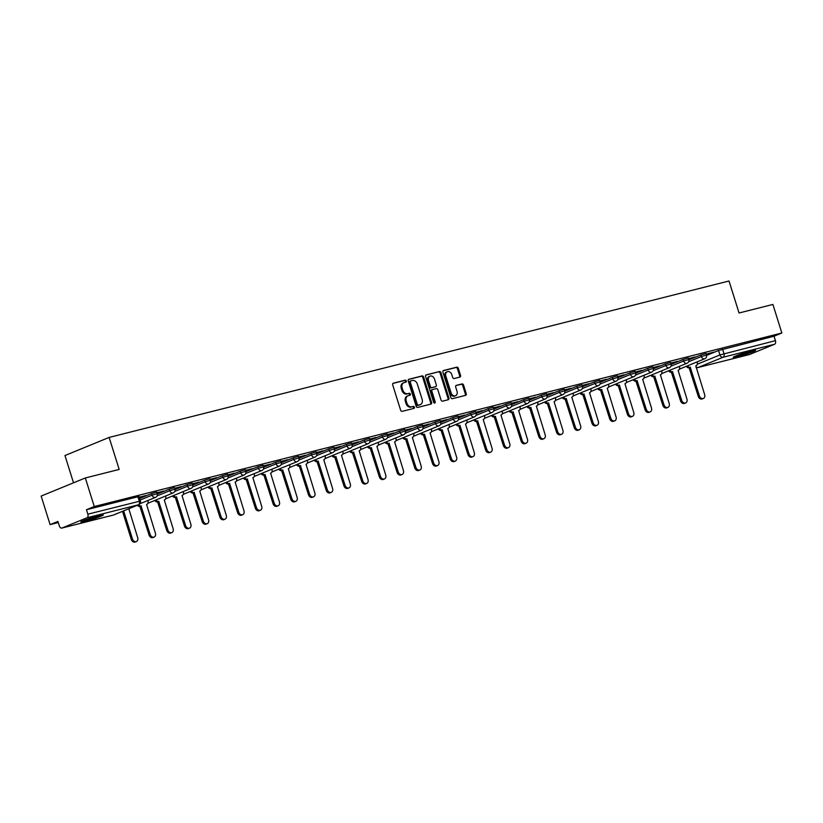 <?xml version="1.0" encoding="UTF-8"?>
<svg xmlns="http://www.w3.org/2000/svg" width="823" height="823" viewBox="0 0 823 823"><rect width="100%" height="100%" fill="white"/><g stroke="black" fill="none" stroke-linecap="round" stroke-linejoin="round"><path stroke-width="1.23" d="M406.295 380.977A1.039 0.802 67.7 0 0 405.204 380.185L393.363 383.168A1.481 1.142 67.7 0 0 392.694 384.866L400.636 410.214A1.481 1.142 67.7 0 0 402.19 411.346L414.041 408.352A1.039 0.802 67.7 0 0 413.424 406.387L411.891 406.768A4.732 3.662 67.7 0 1 406.912 403.167L406.243 401.048A4.732 3.662 67.7 0 1 408.013 395.77A4.732 3.662 67.7 0 1 408.403 395.647L409.936 395.256A1.039 0.802 67.7 0 0 409.319 393.281L407.786 393.672A4.732 3.662 67.7 0 1 402.797 390.061L402.138 387.952A4.732 3.662 67.7 0 1 403.908 382.664A4.732 3.662 67.7 0 1 404.299 382.541L405.832 382.16A1.039 0.802 67.7 0 0 406.295 380.977M405.286 382.294A1.039 0.802 67.7 0 0 404.33 380.545L392.941 383.415M413.496 408.496A1.039 0.802 67.7 0 0 412.539 406.747L411.891 406.768M409.391 395.39A1.039 0.802 67.7 0 0 408.434 393.651L407.786 393.672M98.976 515.63A11.759 0.813 162.6 0 0 87.043 519.262A11.759 0.813 162.6 0 0 80.87 521.977A11.759 0.813 162.6 0 0 85.191 521.278A11.759 0.813 162.6 0 0 97.124 517.646A11.759 0.813 162.6 0 0 103.307 514.941A11.759 0.813 162.6 0 0 98.976 515.63M751.337 350.999A11.759 0.813 162.6 0 0 739.414 354.631A11.759 0.813 162.6 0 0 733.231 357.336A11.759 0.813 162.6 0 0 737.562 356.647A11.759 0.813 162.6 0 0 749.486 353.016A11.759 0.813 162.6 0 0 755.668 350.31A11.759 0.813 162.6 0 0 751.337 350.999M459.851 377.109A1.481 1.142 67.7 0 0 460.53 375.422L458.298 368.303A1.481 1.142 67.7 0 0 456.744 367.181L443.587 370.494A1.481 1.142 67.7 0 0 442.908 372.191L450.86 397.54A1.481 1.142 67.7 0 0 452.413 398.671L465.571 395.349A1.481 1.142 67.7 0 0 466.24 393.661L463.555 385.071A1.481 1.142 67.7 0 0 461.991 383.94L456.364 385.359A1.481 1.142 67.7 0 0 455.695 387.057L457.022 391.316A3.961 3.066 67.7 0 1 455.541 395.729A3.961 3.066 67.7 0 1 451.066 392.818L445.829 376.121A3.961 3.066 67.7 0 1 447.311 371.708A3.961 3.066 67.7 0 1 451.796 374.619L452.671 377.407A1.481 1.142 67.7 0 0 454.224 378.529L459.851 377.109M86.981 517.78L61.982 528.027A3.014 1.903 -104.2 0 1 61.818 528.078A3.014 1.903 -104.2 0 1 59.318 525.876L57.919 521.432L50.1 524.632L41.15 496.074L85.325 477.968L119.17 469.429L109.14 437.425L729.024 280.993L739.054 312.987L772.9 304.448L781.85 333.006L94.275 506.526L86.456 509.735L87.855 514.18L140.414 501.022L139.015 496.567L137.904 496.753L139.303 501.197A3.014 1.903 -104.2 0 1 138.439 504.787L86.981 517.78A3.014 1.903 -104.2 0 0 87.855 514.18M85.325 477.968L94.275 506.526M423.629 377.057A1.481 1.142 67.7 0 0 422.065 375.926L408.918 379.249A1.481 1.142 67.7 0 0 408.239 380.936L416.191 406.295A1.481 1.142 67.7 0 0 417.745 407.426L430.902 404.103A1.481 1.142 67.7 0 0 431.571 402.416L423.629 377.057L422.744 377.418A1.481 1.142 67.7 0 0 421.191 376.286L408.486 379.496M426.252 374.877L439.41 371.554A1.481 1.142 67.7 0 1 440.963 372.685L448.905 398.034A1.481 1.142 67.7 0 1 448.237 399.731L442.609 401.151A1.481 1.142 67.7 0 1 441.046 400.019L437.826 389.742A1.481 1.142 67.7 0 0 436.272 388.61L432.538 389.557A1.481 1.142 67.7 0 0 431.859 391.244L435.213 401.953A1.039 0.802 67.7 0 1 433.659 402.344L425.573 376.564A1.481 1.142 67.7 0 1 426.252 374.877L426.016 374.969M706.556 355.413L718.541 350.495L719.94 354.939L775.42 340.66A3.014 1.903 75.8 0 1 774.556 344.261L749.547 354.507A3.014 1.903 75.8 0 1 749.393 354.559A3.014 1.903 75.8 0 1 749.218 354.59M50.1 524.632L58.279 522.564M73.514 482.813L64.966 455.531L109.14 437.425M781.85 333.006L774.032 336.216L775.42 340.66M139.262 497.37L145.722 495.528M145.784 495.724L139.21 497.174M156.987 492.895L163.438 491.053M163.499 491.249L156.926 492.699M174.702 488.42L181.153 486.588M181.214 486.784L174.641 488.234M192.417 483.955L198.868 482.113M198.929 482.309L192.356 483.759M210.132 479.48L216.593 477.638M216.655 477.834L210.071 479.284M227.858 475.005L234.308 473.174M234.37 473.369L227.796 474.82M245.573 470.54L252.023 468.699M252.085 468.894L245.511 470.345M263.288 466.065L269.738 464.234M269.8 464.419L263.226 465.869M281.003 461.6L287.464 459.759M287.515 459.954L280.941 461.405M298.718 457.125L305.179 455.284M305.24 455.479L298.667 456.93M316.444 452.65L322.894 450.819M322.955 451.014L316.382 452.465M334.159 448.185L340.609 446.344M340.671 446.539L334.097 447.99M351.874 443.71L358.324 441.869M358.386 442.064L351.812 443.515M369.589 439.235L376.049 437.404M376.111 437.599L369.537 439.05M387.314 434.77L393.764 432.929M393.826 433.124L387.252 434.575M405.029 430.295L411.479 428.464M411.541 428.649L404.967 430.1M422.744 425.83L429.195 423.989M429.256 424.184L422.683 425.635M440.459 421.355L446.92 419.514M446.971 419.709L440.398 421.16M458.185 416.88L464.635 415.049M464.697 415.234L458.123 416.685M475.9 412.416L482.35 410.574M482.412 410.77L475.838 412.22M493.615 407.941L500.065 406.099M500.127 406.295L493.553 407.745M511.33 403.465L517.78 401.634M517.842 401.83L511.268 403.28M529.045 399.001L535.506 397.159M535.567 397.355L528.994 398.805M546.77 394.526L553.221 392.694M553.282 392.88L546.709 394.33M564.485 390.051L570.936 388.219M570.997 388.415L564.424 389.865M582.2 385.586L588.651 383.744M588.712 383.94L582.139 385.39M599.916 381.111L606.376 379.28M606.438 379.465L599.854 380.915M617.641 376.646L624.091 374.804M624.153 375L617.579 376.45M635.356 372.171L641.806 370.329M641.868 370.525L635.294 371.975M653.071 367.696L659.521 365.865M659.583 366.06L653.009 367.511M670.786 363.231L677.247 361.39M677.298 361.585L670.724 363.036M688.501 358.756L694.962 356.925M695.024 357.11L688.45 358.561M688.841 359.877L700.826 354.97L701.319 356.544L706.473 355.073L705.969 353.489L700.826 354.97M671.115 364.352L683.111 359.435L683.604 361.019L688.748 359.538L688.254 357.964L683.111 359.435M653.4 368.817L665.395 363.91L665.889 365.484L671.033 364.013L670.539 362.439L665.395 363.91M635.685 373.292L647.67 368.385L648.164 369.959L653.318 368.488L652.824 366.904L647.67 368.385M617.97 377.767L629.955 372.85L630.449 374.434L635.603 372.953L635.109 371.379L629.955 372.85M600.245 382.232L612.24 377.325L612.734 378.899L617.878 377.428L617.384 375.844L612.24 377.325M582.53 386.707L594.525 381.79L595.019 383.374L600.162 381.893L599.669 380.319L594.525 381.79M564.815 391.182L576.8 386.265L577.304 387.839L582.447 386.368L581.954 384.794L576.8 386.265M547.1 395.647L559.084 390.74L559.578 392.314L564.732 390.843L564.239 389.258L559.084 390.74M529.384 400.122L541.369 395.205L541.863 396.789L547.017 395.307L546.513 393.733L541.369 395.205M511.659 404.587L523.654 399.68L524.148 401.254L529.292 399.783L528.798 398.209L523.654 399.68M493.944 409.062L505.939 404.155L506.433 405.729L511.577 404.258L511.083 402.673L505.939 404.155M476.229 413.537L488.214 408.62L488.708 410.204L493.862 408.722L493.368 407.148L488.214 408.62M458.514 418.002L470.499 413.095L470.993 414.669L476.147 413.197L475.653 411.613L470.499 413.095M440.789 422.477L452.784 417.559L453.278 419.144L458.421 417.673L457.927 416.088L452.784 417.559M423.073 426.952L435.069 422.034L435.562 423.619L440.706 422.137L440.212 420.563L435.069 422.034M405.358 431.417L417.343 426.509L417.837 428.083L422.991 426.612L422.497 425.028L417.343 426.509M387.643 435.892L399.628 430.974L400.122 432.559L405.276 431.077L404.782 429.503L399.628 430.974M369.928 440.367L381.913 435.449L382.407 437.023L387.561 435.552L387.057 433.978L381.913 435.449M352.203 444.832L364.198 439.924L364.692 441.498L369.836 440.027L369.342 438.443L364.198 439.924M334.488 449.307L346.473 444.389L346.977 445.973L352.121 444.492L351.627 442.918L346.473 444.389M316.773 453.771L328.758 448.864L329.251 450.438L334.405 448.967L333.912 447.383L328.758 448.864M299.058 458.246L311.043 453.329L311.536 454.913L316.69 453.442L316.197 451.858L311.043 453.329M281.332 462.721L293.327 457.804L293.821 459.388L298.965 457.907L298.471 456.333L293.327 457.804M263.617 467.186L275.612 462.279L276.106 463.853L281.25 462.382L280.756 460.798L275.612 462.279M245.902 471.661L257.887 466.744L258.381 468.328L263.535 466.847L263.041 465.273L257.887 466.744M228.187 476.136L240.172 471.219L240.666 472.793L245.82 471.322L245.326 469.748L240.172 471.219M210.472 480.601L222.457 475.694L222.951 477.268L228.094 475.797L227.601 474.213L222.457 475.694M192.747 485.076L204.742 480.159L205.236 481.743L210.379 480.262L209.886 478.688L204.742 480.159M175.032 489.541L187.016 484.634L187.521 486.208L192.664 484.737L192.171 483.152L187.016 484.634M157.316 494.016L169.301 489.099L169.795 490.683L174.949 489.212L174.455 487.627L169.301 489.099M139.612 498.481L151.586 493.574L152.08 495.158L157.234 493.677L156.73 492.103L151.586 493.574M706.227 354.281L714.066 352.1L706.165 354.096M774.032 336.216L718.541 350.495M86.456 509.735L137.904 496.753M403.414 382.901A4.732 3.662 67.7 0 0 403.023 383.034A4.732 3.662 67.7 0 0 401.254 388.312L402.138 387.952M406.901 394.032A4.732 3.662 67.7 0 1 401.922 390.421L401.254 388.312M407.519 396.007A4.732 3.662 67.7 0 0 407.128 396.13A4.732 3.662 67.7 0 0 405.358 401.418L406.243 401.048M411.006 407.138A4.732 3.662 67.7 0 1 406.027 403.527L405.358 401.418M430.439 404.216A1.481 1.142 67.7 0 0 430.686 402.776L422.744 377.418M410.759 380.915A1.039 0.802 67.7 0 0 410.286 382.098L417.261 404.35A1.039 0.802 67.7 0 0 418.351 405.142L419.967 404.731A4.732 3.662 67.7 0 0 420.347 404.607A4.732 3.662 67.7 0 0 422.127 399.32L417.354 384.115A4.732 3.662 67.7 0 0 412.374 380.504L410.759 380.915M410.595 380.977L409.875 381.275A1.039 0.802 67.7 0 0 409.401 382.458L410.286 382.098M420.347 404.607L419.473 404.967A4.732 3.662 67.7 0 1 419.082 405.091L417.467 405.502A1.039 0.802 67.7 0 1 416.376 404.71L409.401 382.458M425.82 375.123L439.41 371.554M447.774 399.844A1.481 1.142 67.7 0 0 448.021 398.404L440.079 373.045A1.481 1.142 67.7 0 0 438.525 371.914M432.301 389.649L431.653 389.917A1.481 1.142 67.7 0 0 430.974 391.604L434.328 402.313L435.213 401.953M434.307 403.095A1.039 0.802 67.7 0 0 434.328 402.313M434.482 379.064A3.961 3.066 67.7 0 0 429.997 376.152A3.961 3.066 67.7 0 0 428.516 380.576L430.357 386.45A1.481 1.142 67.7 0 0 431.921 387.582L435.655 386.635A1.481 1.142 67.7 0 0 436.324 384.948L434.482 379.064M429.997 376.152L429.112 376.523A3.961 3.066 67.7 0 0 427.631 380.936L428.516 380.576M434.997 386.903A1.481 1.142 67.7 0 1 434.77 386.995L431.036 387.942A1.481 1.142 67.7 0 1 429.472 386.81L427.631 380.936M447.311 371.708L446.426 372.068A3.961 3.066 67.7 0 0 444.945 376.492L445.829 376.121M455.541 395.729L454.656 396.089A3.961 3.066 67.7 0 1 450.181 393.178L444.945 376.492M465.108 395.472A1.481 1.142 67.7 0 0 465.355 394.022L462.67 385.431A1.481 1.142 67.7 0 0 461.106 384.3L455.942 385.606M459.399 377.222A1.481 1.142 67.7 0 0 459.646 375.782L457.413 368.673A1.481 1.142 67.7 0 0 455.86 367.542L443.165 370.741M123.645 510.867L132.462 538.993A3.467 2.685 67.7 0 0 136.392 541.544A3.467 2.685 67.7 0 0 137.688 537.676L128.861 508.933A3.014 2.335 67.7 0 0 129.108 508.851A3.014 2.335 67.7 0 0 129.797 508.347M136.392 541.544L135.239 542.007A3.467 2.685 -112.3 0 1 131.31 539.466L122.504 511.34M138.49 504.787A3.014 2.335 67.7 0 0 141.011 505.857L150.177 534.518A3.467 2.685 67.7 0 0 154.107 537.069A3.467 2.685 67.7 0 0 155.403 533.201L146.576 504.458A3.014 2.335 67.7 0 0 146.823 504.376A3.014 2.335 67.7 0 0 147.955 501.012L147.801 500.528M154.107 537.069L152.955 537.542A3.467 2.685 -112.3 0 1 149.035 534.991L139.869 506.33A3.014 2.335 -112.3 0 1 137.338 505.26M140.033 506.289L141.186 505.816M155.959 499.973A3.014 2.335 67.7 0 0 158.736 501.392L167.892 530.053A3.467 2.685 67.7 0 0 171.822 532.594A3.467 2.685 67.7 0 0 173.118 528.726L164.291 499.983A3.014 2.335 67.7 0 0 164.538 499.9A3.014 2.335 67.7 0 0 165.67 496.547L165.516 496.053M171.822 532.594L170.68 533.067A3.467 2.685 -112.3 0 1 166.75 530.516L157.584 501.865A3.014 2.335 -112.3 0 1 154.817 500.435M157.749 501.814L158.901 501.351M173.674 495.497A3.014 2.335 67.7 0 0 176.451 496.917L185.617 525.578A3.467 2.685 67.7 0 0 189.537 528.129A3.467 2.685 67.7 0 0 190.843 524.261L182.017 495.518A3.014 2.335 67.7 0 0 182.253 495.436A3.014 2.335 67.7 0 0 183.385 492.072L183.231 491.578M189.537 528.129L188.395 528.603A3.467 2.685 -112.3 0 1 184.465 526.051L175.299 497.39A3.014 2.335 -112.3 0 1 172.532 495.971M175.474 497.349L176.616 496.876M98.287 515.805A10.174 0.71 -17.4 0 1 95.386 516.854A10.174 0.71 -17.4 0 1 85.489 519.817M84.368 520.239A11.687 0.813 162.6 0 0 95.931 516.793A11.687 0.813 162.6 0 0 99.449 515.517M750.648 351.174A10.174 0.71 -17.4 0 1 747.747 352.223A10.174 0.71 -17.4 0 1 737.85 355.186M736.729 355.608A11.687 0.813 162.6 0 0 748.292 352.151A11.687 0.813 162.6 0 0 751.811 350.886M191.399 491.022A3.014 2.335 67.7 0 0 194.166 492.452L203.332 521.103A3.467 2.685 67.7 0 0 207.262 523.654A3.467 2.685 67.7 0 0 208.558 519.786L199.732 491.043A3.014 2.335 67.7 0 0 199.979 490.961A3.014 2.335 67.7 0 0 201.1 487.597L200.946 487.113M207.262 523.654L206.11 524.128A3.467 2.685 -112.3 0 1 202.18 521.576L193.014 492.915A3.014 2.335 -112.3 0 1 190.247 491.496M193.189 492.874L194.341 492.401M209.114 486.558A3.014 2.335 67.7 0 0 211.881 487.977L221.048 516.638A3.467 2.685 67.7 0 0 224.977 519.19A3.467 2.685 67.7 0 0 226.274 515.321L217.447 486.568A3.014 2.335 67.7 0 0 217.694 486.496A3.014 2.335 67.7 0 0 218.825 483.132L218.671 482.638M224.977 519.19L223.825 519.652A3.467 2.685 -112.3 0 1 219.895 517.111L210.739 488.451A3.014 2.335 -112.3 0 1 207.962 487.031M210.904 488.399L212.056 487.936M226.829 482.083A3.014 2.335 67.7 0 0 229.596 483.502L238.763 512.163A3.467 2.685 67.7 0 0 242.692 514.714A3.467 2.685 67.7 0 0 243.989 510.846L235.162 482.103A3.014 2.335 67.7 0 0 235.409 482.021A3.014 2.335 67.7 0 0 236.54 478.657L236.386 478.173M242.692 514.714L241.54 515.188A3.467 2.685 -112.3 0 1 237.621 512.636L228.455 483.975A3.014 2.335 -112.3 0 1 225.677 482.556M228.619 483.934L229.771 483.461M244.544 477.618A3.014 2.335 67.7 0 0 247.322 479.037L256.488 507.698A3.467 2.685 67.7 0 0 260.407 510.239A3.467 2.685 67.7 0 0 261.704 506.371L252.887 477.628A3.014 2.335 67.7 0 0 253.124 477.546A3.014 2.335 67.7 0 0 254.256 474.182L254.101 473.698M260.407 510.239L259.266 510.713A3.467 2.685 -112.3 0 1 255.336 508.161L246.17 479.5A3.014 2.335 -112.3 0 1 243.402 478.081M246.344 479.459L247.486 478.986M262.27 473.143A3.014 2.335 67.7 0 0 265.037 474.562L274.203 503.223A3.467 2.685 67.7 0 0 278.133 505.775A3.467 2.685 67.7 0 0 279.429 501.907L270.602 473.153A3.014 2.335 67.7 0 0 270.849 473.081A3.014 2.335 67.7 0 0 271.971 469.717L271.816 469.223M278.133 505.775L276.981 506.238A3.467 2.685 -112.3 0 1 273.051 503.697L263.885 475.036A3.014 2.335 -112.3 0 1 261.117 473.616M264.06 474.994L265.201 474.521M279.985 468.668A3.014 2.335 67.7 0 0 282.752 470.087L291.918 498.748A3.467 2.685 67.7 0 0 295.848 501.3A3.467 2.685 67.7 0 0 297.144 497.431L288.317 468.688A3.014 2.335 67.7 0 0 288.564 468.606A3.014 2.335 67.7 0 0 289.686 465.242L289.542 464.758M295.848 501.3L294.696 501.773A3.467 2.685 -112.3 0 1 290.766 499.222L281.6 470.561A3.014 2.335 -112.3 0 1 278.832 469.141M281.775 470.519L282.927 470.046M297.7 464.203A3.014 2.335 67.7 0 0 300.467 465.623L309.633 494.284A3.467 2.685 67.7 0 0 313.563 496.825A3.467 2.685 67.7 0 0 314.859 492.956L306.033 464.213A3.014 2.335 67.7 0 0 306.279 464.131A3.014 2.335 67.7 0 0 307.411 460.767L307.257 460.283M313.563 496.825L312.411 497.298A3.467 2.685 -112.3 0 1 308.491 494.746L299.325 466.085A3.014 2.335 -112.3 0 1 296.547 464.666M299.49 466.044L300.642 465.581M315.415 459.728A3.014 2.335 67.7 0 0 318.192 461.147L327.348 489.808A3.467 2.685 67.7 0 0 331.278 492.36A3.467 2.685 67.7 0 0 332.574 488.492L323.758 459.748A3.014 2.335 67.7 0 0 323.995 459.666A3.014 2.335 67.7 0 0 325.126 456.302L324.972 455.808M331.278 492.36L330.136 492.833A3.467 2.685 -112.3 0 1 326.206 490.282L317.04 461.621A3.014 2.335 -112.3 0 1 314.273 460.201M317.205 461.58L318.357 461.106M333.13 455.253A3.014 2.335 67.7 0 0 335.907 456.672L345.074 485.333A3.467 2.685 67.7 0 0 348.993 487.885A3.467 2.685 67.7 0 0 350.3 484.017L341.473 455.273A3.014 2.335 67.7 0 0 341.71 455.191A3.014 2.335 67.7 0 0 342.841 451.827L342.687 451.343M348.993 487.885L347.851 488.358A3.467 2.685 -112.3 0 1 343.921 485.807L334.755 457.146A3.014 2.335 -112.3 0 1 331.988 455.726M334.93 457.104L336.072 456.631M350.855 450.788A3.014 2.335 67.7 0 0 353.623 452.208L362.789 480.869A3.467 2.685 67.7 0 0 366.719 483.42A3.467 2.685 67.7 0 0 368.015 479.552L359.188 450.798A3.014 2.335 67.7 0 0 359.435 450.726A3.014 2.335 67.7 0 0 360.556 447.362L360.402 446.868M366.719 483.42L365.566 483.883A3.467 2.685 -112.3 0 1 361.636 481.332L352.47 452.681A3.014 2.335 -112.3 0 1 349.703 451.261M352.645 452.629L353.797 452.166M368.57 446.313A3.014 2.335 67.7 0 0 371.338 447.733L380.504 476.394A3.467 2.685 67.7 0 0 384.434 478.945A3.467 2.685 67.7 0 0 385.73 475.077L376.903 446.333A3.014 2.335 67.7 0 0 377.15 446.251A3.014 2.335 67.7 0 0 378.282 442.887L378.127 442.404M384.434 478.945L383.281 479.418A3.467 2.685 -112.3 0 1 379.362 476.867L370.196 448.206A3.014 2.335 -112.3 0 1 367.418 446.786M370.36 448.165L371.512 447.691M386.285 441.838A3.014 2.335 67.7 0 0 389.053 443.268L398.219 471.918A3.467 2.685 67.7 0 0 402.149 474.47A3.467 2.685 67.7 0 0 403.445 470.602L394.618 441.858A3.014 2.335 67.7 0 0 394.865 441.776A3.014 2.335 67.7 0 0 395.997 438.412L395.842 437.929M402.149 474.47L400.996 474.943A3.467 2.685 -112.3 0 1 397.077 472.392L387.911 443.731A3.014 2.335 -112.3 0 1 385.133 442.311M388.075 443.69L389.228 443.216M404 437.373A3.014 2.335 67.7 0 0 406.778 438.793L415.944 467.454A3.467 2.685 67.7 0 0 419.864 470.005A3.467 2.685 67.7 0 0 421.16 466.137L412.344 437.383A3.014 2.335 67.7 0 0 412.58 437.311A3.014 2.335 67.7 0 0 413.712 433.947L413.558 433.454M419.864 470.005L418.722 470.468A3.467 2.685 -112.3 0 1 414.792 467.927L405.626 439.266A3.014 2.335 -112.3 0 1 402.859 437.846M405.801 439.225L406.943 438.752M421.726 432.898A3.014 2.335 67.7 0 0 424.493 434.318L433.659 462.979A3.467 2.685 67.7 0 0 437.589 465.53A3.467 2.685 67.7 0 0 438.885 461.662L430.059 432.919A3.014 2.335 67.7 0 0 430.306 432.836A3.014 2.335 67.7 0 0 431.427 429.472L431.273 428.989M437.589 465.53L436.437 466.003A3.467 2.685 -112.3 0 1 432.507 463.452L423.341 434.791A3.014 2.335 -112.3 0 1 420.574 433.371M423.516 434.75L424.658 434.277M439.441 428.433A3.014 2.335 67.7 0 0 442.208 429.853L451.374 458.514A3.467 2.685 67.7 0 0 455.304 461.055A3.467 2.685 67.7 0 0 456.6 457.187L447.774 428.444A3.014 2.335 67.7 0 0 448.021 428.361A3.014 2.335 67.7 0 0 449.142 424.997L448.998 424.514M455.304 461.055L454.152 461.528A3.467 2.685 -112.3 0 1 450.222 458.977L441.056 430.316A3.014 2.335 -112.3 0 1 438.289 428.896M441.231 430.275L442.383 429.812M457.156 423.958A3.014 2.335 67.7 0 0 459.923 425.378L469.089 454.039A3.467 2.685 67.7 0 0 473.019 456.59A3.467 2.685 67.7 0 0 474.315 452.722L465.489 423.979A3.014 2.335 67.7 0 0 465.736 423.896A3.014 2.335 67.7 0 0 466.867 420.532L466.713 420.039M473.019 456.59L471.867 457.063A3.467 2.685 -112.3 0 1 467.948 454.512L458.781 425.851A3.014 2.335 -112.3 0 1 456.004 424.431M458.946 425.81L460.098 425.337M474.871 419.483A3.014 2.335 67.7 0 0 477.649 420.903L486.815 449.564A3.467 2.685 67.7 0 0 490.734 452.115A3.467 2.685 67.7 0 0 492.031 448.247L483.214 419.504A3.014 2.335 67.7 0 0 483.451 419.421A3.014 2.335 67.7 0 0 484.582 416.057L484.428 415.574M490.734 452.115L489.592 452.588A3.467 2.685 -112.3 0 1 485.663 450.037L476.496 421.376A3.014 2.335 -112.3 0 1 473.729 419.956M476.671 421.335L477.813 420.862M492.586 415.018A3.014 2.335 67.7 0 0 495.364 416.438L504.53 445.099A3.467 2.685 67.7 0 0 508.449 447.65A3.467 2.685 67.7 0 0 509.756 443.782L500.929 415.029A3.014 2.335 67.7 0 0 501.166 414.957A3.014 2.335 67.7 0 0 502.297 411.593L502.143 411.099M508.449 447.65L507.307 448.113A3.467 2.685 -112.3 0 1 503.378 445.562L494.212 416.911A3.014 2.335 -112.3 0 1 491.444 415.481M494.386 416.86L495.528 416.397M510.311 410.543A3.014 2.335 67.7 0 0 513.079 411.963L522.245 440.624A3.467 2.685 67.7 0 0 526.175 443.175A3.467 2.685 67.7 0 0 527.471 439.307L518.644 410.564A3.014 2.335 67.7 0 0 518.891 410.482A3.014 2.335 67.7 0 0 520.013 407.118L519.858 406.624M526.175 443.175L525.023 443.648A3.467 2.685 -112.3 0 1 521.093 441.097L511.927 412.436A3.014 2.335 -112.3 0 1 509.159 411.016M512.101 412.395L513.254 411.922M528.027 406.068A3.014 2.335 67.7 0 0 530.794 407.498L539.96 436.149A3.467 2.685 67.7 0 0 543.89 438.7A3.467 2.685 67.7 0 0 545.186 434.832L536.359 406.089A3.014 2.335 67.7 0 0 536.606 406.006A3.014 2.335 67.7 0 0 537.738 402.642L537.584 402.159M543.89 438.7L542.738 439.173A3.467 2.685 -112.3 0 1 538.818 436.622L529.652 407.961A3.014 2.335 -112.3 0 1 526.874 406.541M529.817 407.92L530.969 407.447M545.742 401.603A3.014 2.335 67.7 0 0 548.519 403.023L557.675 431.684A3.467 2.685 67.7 0 0 561.605 434.235A3.467 2.685 67.7 0 0 562.901 430.367L554.074 401.614A3.014 2.335 67.7 0 0 554.321 401.542A3.014 2.335 67.7 0 0 555.453 398.178L555.299 397.684M561.605 434.235L560.453 434.698A3.467 2.685 -112.3 0 1 556.533 432.157L547.367 403.496A3.014 2.335 -112.3 0 1 544.589 402.077M547.532 403.455L548.684 402.982M563.457 397.128A3.014 2.335 67.7 0 0 566.234 398.548L575.4 427.209A3.467 2.685 67.7 0 0 579.32 429.76A3.467 2.685 67.7 0 0 580.616 425.892L571.8 397.149A3.014 2.335 67.7 0 0 572.036 397.067A3.014 2.335 67.7 0 0 573.168 393.703L573.014 393.219M579.32 429.76L578.178 430.234A3.467 2.685 -112.3 0 1 574.248 427.682L565.082 399.021A3.014 2.335 -112.3 0 1 562.315 397.602M565.257 398.98L566.399 398.507M581.182 392.664A3.014 2.335 67.7 0 0 583.949 394.083L593.116 422.744A3.467 2.685 67.7 0 0 597.045 425.285A3.467 2.685 67.7 0 0 598.342 421.417L589.515 392.674A3.014 2.335 67.7 0 0 589.762 392.592A3.014 2.335 67.7 0 0 590.883 389.228L590.729 388.744M597.045 425.285L595.893 425.758A3.467 2.685 -112.3 0 1 591.963 423.207L582.797 394.546A3.014 2.335 -112.3 0 1 580.03 393.127M582.972 394.505L584.124 394.032M598.897 388.189A3.014 2.335 67.7 0 0 601.664 389.608L610.831 418.269A3.467 2.685 67.7 0 0 614.76 420.82A3.467 2.685 67.7 0 0 616.057 416.952L607.23 388.209A3.014 2.335 67.7 0 0 607.477 388.127A3.014 2.335 67.7 0 0 608.598 384.763L608.454 384.269M614.76 420.82L613.608 421.283A3.467 2.685 -112.3 0 1 609.678 418.742L600.523 390.081A3.014 2.335 -112.3 0 1 597.745 388.662M600.687 390.04L601.839 389.567M616.612 383.713A3.014 2.335 67.7 0 0 619.38 385.133L628.546 413.794A3.467 2.685 67.7 0 0 632.476 416.345A3.467 2.685 67.7 0 0 633.772 412.477L624.945 383.734A3.014 2.335 67.7 0 0 625.192 383.652A3.014 2.335 67.7 0 0 626.324 380.288L626.169 379.804M632.476 416.345L631.323 416.819A3.467 2.685 -112.3 0 1 627.404 414.267L618.238 385.606A3.014 2.335 -112.3 0 1 615.46 384.187M618.402 385.565L619.554 385.092M634.327 379.249A3.014 2.335 67.7 0 0 637.105 380.668L646.271 409.329A3.467 2.685 67.7 0 0 650.191 411.87A3.467 2.685 67.7 0 0 651.487 408.013L642.67 379.259A3.014 2.335 67.7 0 0 642.907 379.177A3.014 2.335 67.7 0 0 644.039 375.823L643.884 375.329M650.191 411.87L649.049 412.344A3.467 2.685 -112.3 0 1 645.119 409.792L635.953 381.142A3.014 2.335 -112.3 0 1 633.185 379.712M636.128 381.09L637.269 380.627M652.042 374.774A3.014 2.335 67.7 0 0 654.82 376.193L663.986 404.854A3.467 2.685 67.7 0 0 667.906 407.406A3.467 2.685 67.7 0 0 669.212 403.537L660.385 374.794A3.014 2.335 67.7 0 0 660.632 374.712A3.014 2.335 67.7 0 0 661.754 371.348L661.599 370.854M667.906 407.406L666.764 407.879A3.467 2.685 -112.3 0 1 662.834 405.328L653.668 376.667A3.014 2.335 -112.3 0 1 650.9 375.247M653.843 376.625L654.985 376.152M669.768 370.299A3.014 2.335 67.7 0 0 672.535 371.729L681.701 400.379A3.467 2.685 67.7 0 0 685.631 402.931A3.467 2.685 67.7 0 0 686.927 399.062L678.101 370.319A3.014 2.335 67.7 0 0 678.347 370.237A3.014 2.335 67.7 0 0 679.469 366.873L679.325 366.389M685.631 402.931L684.479 403.404A3.467 2.685 -112.3 0 1 680.549 400.852L671.383 372.191A3.014 2.335 -112.3 0 1 668.615 370.772M671.558 372.15L672.71 371.677M687.483 365.834A3.014 2.335 67.7 0 0 690.25 367.253L699.416 395.914A3.467 2.685 67.7 0 0 703.346 398.466A3.467 2.685 67.7 0 0 704.642 394.598L695.816 365.844A3.014 2.335 67.7 0 0 696.063 365.772A3.014 2.335 67.7 0 0 697.194 362.408L697.04 361.914M703.346 398.466L702.194 398.929A3.467 2.685 -112.3 0 1 698.274 396.388L689.108 367.727A3.014 2.335 -112.3 0 1 686.331 366.307M689.273 367.675L690.425 367.212M404.33 380.545L405.204 380.185M412.539 406.747L413.424 406.387M408.434 393.651L409.319 393.281M697.276 364.229L719.94 354.939A3.014 2.335 -112.3 0 0 723.108 357.244L698.099 367.49L749.547 354.507M774.556 344.261L723.108 357.244A3.014 1.903 -104.2 0 0 723.973 353.643L722.584 349.199M61.982 528.027L113.43 515.044L138.439 504.787A3.014 2.335 67.7 0 0 138.676 504.715A3.014 3.014 0 0 0 140.414 501.022M688.584 361.76L701.319 356.544A3.014 2.335 -112.3 0 0 704.488 358.838A3.014 2.335 -112.3 0 0 704.735 358.766A3.014 3.014 0 0 0 706.473 355.073M670.868 366.235L683.604 361.019A3.014 2.335 -112.3 0 0 686.773 363.313A3.014 2.335 -112.3 0 0 687.02 363.231A3.014 3.014 0 0 0 688.748 359.538M653.153 370.71L665.889 365.484A3.014 2.335 -112.3 0 0 669.058 367.788A3.014 2.335 -112.3 0 0 669.305 367.706A3.014 3.014 0 0 0 671.033 364.013M635.428 375.175L648.164 369.959A3.014 2.335 -112.3 0 0 651.343 372.253A3.014 2.335 -112.3 0 0 651.579 372.171A3.014 3.014 0 0 0 653.318 368.488M617.713 379.65L630.449 374.434A3.014 2.335 -112.3 0 0 633.617 376.728A3.014 2.335 -112.3 0 0 633.864 376.646A3.014 3.014 0 0 0 635.603 372.953M599.998 384.125L612.734 378.899A3.014 2.335 -112.3 0 0 615.902 381.203A3.014 2.335 -112.3 0 0 616.149 381.121A3.014 3.014 0 0 0 617.878 377.428M582.283 388.59L595.019 383.374A3.014 2.335 -112.3 0 0 598.187 385.668A3.014 2.335 -112.3 0 0 598.434 385.586A3.014 3.014 0 0 0 600.162 381.893M564.568 393.065L577.304 387.839A3.014 2.335 -112.3 0 0 580.472 390.143A3.014 2.335 -112.3 0 0 580.709 390.061A3.014 3.014 0 0 0 582.447 386.368M546.842 397.53L559.578 392.314A3.014 2.335 -112.3 0 0 562.757 394.608A3.014 2.335 -112.3 0 0 562.994 394.536A3.014 3.014 0 0 0 564.732 390.843M529.127 402.005L541.863 396.789A3.014 2.335 -112.3 0 0 545.032 399.083A3.014 2.335 -112.3 0 0 545.279 399.001A3.014 3.014 0 0 0 547.017 395.307M511.412 406.48L524.148 401.254A3.014 2.335 -112.3 0 0 527.317 403.558A3.014 2.335 -112.3 0 0 527.564 403.476A3.014 3.014 0 0 0 529.292 399.783M493.697 410.944L506.433 405.729A3.014 2.335 -112.3 0 0 509.602 408.023A3.014 2.335 -112.3 0 0 509.849 407.941A3.014 3.014 0 0 0 511.577 404.258M475.972 415.42L488.708 410.204A3.014 2.335 -112.3 0 0 491.887 412.498A3.014 2.335 -112.3 0 0 492.123 412.416A3.014 3.014 0 0 0 493.862 408.722M458.257 419.895L470.993 414.669A3.014 2.335 -112.3 0 0 474.161 416.973A3.014 2.335 -112.3 0 0 474.408 416.891A3.014 3.014 0 0 0 476.147 413.197M440.542 424.359L453.278 419.144A3.014 2.335 -112.3 0 0 456.446 421.438A3.014 2.335 -112.3 0 0 456.693 421.355A3.014 3.014 0 0 0 458.421 417.673M422.827 428.834L435.562 423.619A3.014 2.335 -112.3 0 0 438.731 425.913A3.014 2.335 -112.3 0 0 438.978 425.83A3.014 3.014 0 0 0 440.706 422.137M405.111 433.299L417.837 428.083A3.014 2.335 -112.3 0 0 421.016 430.378A3.014 2.335 -112.3 0 0 421.253 430.306A3.014 3.014 0 0 0 422.991 426.612M387.386 437.774L400.122 432.559A3.014 2.335 -112.3 0 0 403.291 434.853A3.014 2.335 -112.3 0 0 403.537 434.77A3.014 3.014 0 0 0 405.276 431.077M369.671 442.249L382.407 437.023A3.014 2.335 -112.3 0 0 385.576 439.328A3.014 2.335 -112.3 0 0 385.822 439.245A3.014 3.014 0 0 0 387.561 435.552M351.956 446.714L364.692 441.498A3.014 2.335 -112.3 0 0 367.86 443.792A3.014 2.335 -112.3 0 0 368.107 443.72A3.014 3.014 0 0 0 369.836 440.027M334.241 451.189L346.977 445.973A3.014 2.335 -112.3 0 0 350.145 448.268A3.014 2.335 -112.3 0 0 350.392 448.185A3.014 3.014 0 0 0 352.121 444.492M316.516 455.664L329.251 450.438A3.014 2.335 -112.3 0 0 332.43 452.743A3.014 2.335 -112.3 0 0 332.667 452.66A3.014 3.014 0 0 0 334.405 448.967M298.8 460.129L311.536 454.913A3.014 2.335 -112.3 0 0 314.705 457.207A3.014 2.335 -112.3 0 0 314.952 457.125A3.014 3.014 0 0 0 316.69 453.442M281.085 464.604L293.821 459.388A3.014 2.335 -112.3 0 0 296.99 461.682A3.014 2.335 -112.3 0 0 297.237 461.6A3.014 3.014 0 0 0 298.965 457.907M263.37 469.069L276.106 463.853A3.014 2.335 -112.3 0 0 279.275 466.147A3.014 2.335 -112.3 0 0 279.522 466.075A3.014 3.014 0 0 0 281.25 462.382M245.655 473.544L258.381 468.328A3.014 2.335 -112.3 0 0 261.56 470.622A3.014 2.335 -112.3 0 0 261.796 470.54A3.014 3.014 0 0 0 263.535 466.847M227.93 478.019L240.666 472.793A3.014 2.335 -112.3 0 0 243.834 475.097A3.014 2.335 -112.3 0 0 244.081 475.015A3.014 3.014 0 0 0 245.82 471.322M210.215 482.484L222.951 477.268A3.014 2.335 -112.3 0 0 226.119 479.562A3.014 2.335 -112.3 0 0 226.366 479.49A3.014 3.014 0 0 0 228.094 475.797M192.5 486.959L205.236 481.743A3.014 2.335 -112.3 0 0 208.404 484.037A3.014 2.335 -112.3 0 0 208.651 483.955A3.014 3.014 0 0 0 210.379 480.262M174.785 491.434L187.521 486.208A3.014 2.335 -112.3 0 0 190.689 488.512A3.014 2.335 -112.3 0 0 190.926 488.43A3.014 3.014 0 0 0 192.664 484.737M157.059 495.899L169.795 490.683A3.014 2.335 -112.3 0 0 172.974 492.977A3.014 2.335 -112.3 0 0 173.211 492.895A3.014 3.014 0 0 0 174.949 489.212M140.116 500.055L152.08 495.158A3.014 2.335 -112.3 0 0 155.249 497.452A3.014 2.335 -112.3 0 0 155.496 497.37A3.014 3.014 0 0 0 157.234 493.677M148.438 503.028A3.014 2.335 -112.3 0 1 148.212 503.141A3.014 2.335 -112.3 0 1 147.965 503.223A3.014 2.335 67.7 0 1 147.914 503.244M166.153 498.563A3.014 2.335 -112.3 0 1 165.927 498.676A3.014 2.335 -112.3 0 1 165.68 498.759A3.014 2.335 67.7 0 1 165.629 498.769A3.014 3.014 0 0 0 165.927 498.676L190.926 488.43M183.868 494.088A3.014 2.335 -112.3 0 1 183.642 494.201A3.014 2.335 -112.3 0 1 183.395 494.284A3.014 2.335 67.7 0 1 183.344 494.294A3.014 3.014 0 0 0 183.642 494.201L208.651 483.955M201.594 489.613A3.014 2.335 -112.3 0 1 201.357 489.736A3.014 2.335 -112.3 0 1 201.121 489.808A3.014 2.335 67.7 0 1 201.059 489.829A3.014 3.014 0 0 0 201.357 489.736L226.366 479.49M219.309 485.148A3.014 2.335 -112.3 0 1 219.083 485.261A3.014 2.335 -112.3 0 1 218.836 485.344A3.014 2.335 67.7 0 1 218.784 485.354A3.014 3.014 0 0 0 219.083 485.261L244.081 475.015M237.024 480.673A3.014 2.335 -112.3 0 1 236.798 480.786A3.014 2.335 -112.3 0 1 236.551 480.869A3.014 2.335 67.7 0 1 236.499 480.879A3.014 3.014 0 0 0 236.798 480.786L261.796 470.54M254.739 476.208A3.014 2.335 -112.3 0 1 254.513 476.322A3.014 2.335 -112.3 0 1 254.266 476.394A3.014 2.335 67.7 0 1 254.214 476.414A3.014 3.014 0 0 0 254.513 476.322L279.522 466.075M272.464 471.733A3.014 2.335 -112.3 0 1 272.228 471.846A3.014 2.335 -112.3 0 1 271.991 471.929A3.014 2.335 67.7 0 1 271.929 471.939A3.014 3.014 0 0 0 272.228 471.846L297.237 461.6M290.18 467.258A3.014 2.335 -112.3 0 1 289.943 467.371A3.014 2.335 -112.3 0 1 289.706 467.454A3.014 2.335 67.7 0 1 289.645 467.464A3.014 3.014 0 0 0 289.943 467.371L314.952 457.125M307.895 462.793A3.014 2.335 -112.3 0 1 307.668 462.907A3.014 2.335 -112.3 0 1 307.421 462.989A3.014 2.335 67.7 0 1 307.37 462.999M325.61 458.318A3.014 2.335 -112.3 0 1 325.383 458.432A3.014 2.335 -112.3 0 1 325.136 458.514A3.014 2.335 67.7 0 1 325.085 458.524A3.014 3.014 0 0 0 325.383 458.432L350.392 448.185M343.325 453.843A3.014 2.335 -112.3 0 1 343.098 453.967A3.014 2.335 -112.3 0 1 342.852 454.039A3.014 2.335 67.7 0 1 342.8 454.059M361.05 449.379A3.014 2.335 -112.3 0 1 360.813 449.492A3.014 2.335 -112.3 0 1 360.577 449.574A3.014 2.335 67.7 0 1 360.515 449.584M378.765 444.904A3.014 2.335 -112.3 0 1 378.539 445.017A3.014 2.335 -112.3 0 1 378.292 445.099A3.014 2.335 67.7 0 1 378.241 445.109M396.48 440.439A3.014 2.335 -112.3 0 1 396.254 440.552A3.014 2.335 -112.3 0 1 396.007 440.624A3.014 2.335 67.7 0 1 395.956 440.644A3.014 3.014 0 0 0 396.254 440.552L421.253 430.306M414.195 435.964A3.014 2.335 -112.3 0 1 413.969 436.077A3.014 2.335 -112.3 0 1 413.722 436.159A3.014 2.335 67.7 0 1 413.671 436.169A3.014 3.014 0 0 0 413.969 436.077L438.978 425.83M431.921 431.489A3.014 2.335 -112.3 0 1 431.684 431.602A3.014 2.335 -112.3 0 1 431.447 431.684A3.014 2.335 67.7 0 1 431.386 431.694A3.014 3.014 0 0 0 431.684 431.602L456.693 421.355M449.636 427.024A3.014 2.335 -112.3 0 1 449.399 427.137A3.014 2.335 -112.3 0 1 449.163 427.219A3.014 2.335 67.7 0 1 449.111 427.23A3.014 3.014 0 0 0 449.399 427.137L474.408 416.891M467.351 422.549A3.014 2.335 -112.3 0 1 467.125 422.662A3.014 2.335 -112.3 0 1 466.878 422.744A3.014 2.335 67.7 0 1 466.826 422.755M485.066 418.074A3.014 2.335 -112.3 0 1 484.84 418.197A3.014 2.335 -112.3 0 1 484.593 418.269A3.014 2.335 67.7 0 1 484.541 418.29A3.014 3.014 0 0 0 484.84 418.197L509.849 407.941M502.781 413.609A3.014 2.335 -112.3 0 1 502.555 413.722A3.014 2.335 -112.3 0 1 502.308 413.804A3.014 2.335 67.7 0 1 502.256 413.815A3.014 3.014 0 0 0 502.555 413.722L527.564 403.476M520.506 409.134A3.014 2.335 -112.3 0 1 520.27 409.247A3.014 2.335 -112.3 0 1 520.033 409.329A3.014 2.335 67.7 0 1 519.971 409.34A3.014 3.014 0 0 0 520.27 409.247L545.279 399.001M538.221 404.669A3.014 2.335 -112.3 0 1 537.995 404.782A3.014 2.335 -112.3 0 1 537.748 404.854A3.014 2.335 67.7 0 1 537.697 404.875A3.014 3.014 0 0 0 537.995 404.782L562.994 394.536M555.937 400.194A3.014 2.335 -112.3 0 1 555.71 400.307A3.014 2.335 -112.3 0 1 555.463 400.389A3.014 2.335 67.7 0 1 555.412 400.4A3.014 3.014 0 0 0 555.71 400.307L580.709 390.061M573.652 395.719A3.014 2.335 -112.3 0 1 573.425 395.832A3.014 2.335 -112.3 0 1 573.178 395.914A3.014 2.335 67.7 0 1 573.127 395.925M591.377 391.254A3.014 2.335 -112.3 0 1 591.14 391.367A3.014 2.335 -112.3 0 1 590.904 391.45A3.014 2.335 67.7 0 1 590.842 391.46M609.092 386.779A3.014 2.335 -112.3 0 1 608.855 386.892A3.014 2.335 -112.3 0 1 608.619 386.975A3.014 2.335 67.7 0 1 608.567 386.985M626.807 382.304A3.014 2.335 -112.3 0 1 626.581 382.417A3.014 2.335 -112.3 0 1 626.334 382.5A3.014 2.335 67.7 0 1 626.282 382.52M644.522 377.839A3.014 2.335 -112.3 0 1 644.296 377.952A3.014 2.335 -112.3 0 1 644.049 378.035A3.014 2.335 67.7 0 1 643.998 378.045A3.014 3.014 0 0 0 644.296 377.952L669.305 367.706M662.248 373.364A3.014 2.335 -112.3 0 1 662.011 373.477A3.014 2.335 -112.3 0 1 661.764 373.56A3.014 2.335 67.7 0 1 661.713 373.57A3.014 3.014 0 0 0 662.011 373.477L687.02 363.231M679.963 368.899A3.014 2.335 -112.3 0 1 679.726 369.013A3.014 2.335 -112.3 0 1 679.489 369.085A3.014 2.335 67.7 0 1 679.428 369.105A3.014 3.014 0 0 0 679.726 369.013L704.735 358.766M696.135 367.439A3.014 3.014 0 0 0 697.945 367.542A3.014 1.903 75.8 0 0 698.099 367.49A3.014 2.335 -112.3 0 1 695.939 366.811M61.818 528.078L113.265 515.095A3.014 3.014 0 0 0 113.677 514.961A3.014 2.335 67.7 0 1 113.43 515.044A3.014 1.903 75.8 0 1 113.265 515.095A3.014 1.903 75.8 0 1 113.101 515.126M138.676 504.715L113.677 514.961A3.014 2.335 67.7 0 0 113.903 514.848M401.922 390.421L402.797 390.061M406.027 403.527L406.912 403.167M430.686 402.776L431.571 402.416M421.191 376.286L422.065 375.926M416.376 404.71L417.261 404.35M417.467 405.502L418.351 405.142M419.082 405.091L419.967 404.731M440.079 373.045L440.963 372.685M448.021 398.404L448.905 398.034M430.974 391.604L431.859 391.244M429.472 386.81L430.357 386.45M431.036 387.942L431.921 387.582M434.77 386.995L435.655 386.635M450.181 393.178L451.066 392.818M461.106 384.3L461.991 383.94M462.67 385.431L463.555 385.071M465.355 394.022L466.24 393.661M455.86 367.542L456.744 367.181M457.413 368.673L458.298 368.303M459.646 375.782L460.53 375.422M131.31 539.466L132.462 538.993M139.869 506.33L141.011 505.857M149.035 534.991L150.177 534.518M157.584 501.865L158.736 501.392M166.75 530.516L167.892 530.053M175.299 497.39L176.451 496.917M184.465 526.051L185.617 525.578M193.014 492.915L194.166 492.452M202.18 521.576L203.332 521.103M210.739 488.451L211.881 487.977M219.895 517.111L221.048 516.638M228.455 483.975L229.596 483.502M237.621 512.636L238.763 512.163M246.17 479.5L247.322 479.037M255.336 508.161L256.488 507.698M263.885 475.036L265.037 474.562M273.051 503.697L274.203 503.223M281.6 470.561L282.752 470.087M290.766 499.222L291.918 498.748M299.325 466.085L300.467 465.623M308.491 494.746L309.633 494.284M317.04 461.621L318.192 461.147M326.206 490.282L327.348 489.808M334.755 457.146L335.907 456.672M343.921 485.807L345.074 485.333M352.47 452.681L353.623 452.208M361.636 481.332L362.789 480.869M370.196 448.206L371.338 447.733M379.362 476.867L380.504 476.394M387.911 443.731L389.053 443.268M397.077 472.392L398.219 471.918M405.626 439.266L406.778 438.793M414.792 467.927L415.944 467.454M423.341 434.791L424.493 434.318M432.507 463.452L433.659 462.979M441.056 430.316L442.208 429.853M450.222 458.977L451.374 458.514M458.781 425.851L459.923 425.378M467.948 454.512L469.089 454.039M476.496 421.376L477.649 420.903M485.663 450.037L486.815 449.564M494.212 416.911L495.364 416.438M503.378 445.562L504.53 445.099M511.927 412.436L513.079 411.963M521.093 441.097L522.245 440.624M529.652 407.961L530.794 407.498M538.818 436.622L539.96 436.149M547.367 403.496L548.519 403.023M556.533 432.157L557.675 431.684M565.082 399.021L566.234 398.548M574.248 427.682L575.4 427.209M582.797 394.546L583.949 394.083M591.963 423.207L593.116 422.744M600.523 390.081L601.664 389.608M609.678 418.742L610.831 418.269M618.238 385.606L619.38 385.133M627.404 414.267L628.546 413.794M635.953 381.142L637.105 380.668M645.119 409.792L646.271 409.329M653.668 376.667L654.82 376.193M662.834 405.328L663.986 404.854M671.383 372.191L672.535 371.729M680.549 400.852L681.701 400.379M689.108 367.727L690.25 367.253M698.274 396.388L699.416 395.914M155.496 497.37L139.931 503.748M173.211 492.895L148.212 503.141A3.014 3.014 0 0 1 147.903 503.254M332.667 452.66L307.668 462.907A3.014 3.014 0 0 1 307.36 463.01M368.107 443.72L343.098 453.967A3.014 3.014 0 0 1 342.8 454.07M385.822 439.245L360.813 449.492A3.014 3.014 0 0 1 360.515 449.595M403.537 434.77L378.539 445.017A3.014 3.014 0 0 1 378.23 445.13M492.123 412.416L467.125 422.662A3.014 3.014 0 0 1 466.816 422.765M598.434 385.586L573.425 395.832A3.014 3.014 0 0 1 573.127 395.945M616.149 381.121L591.14 391.367A3.014 3.014 0 0 1 590.842 391.47M633.864 376.646L608.855 386.892A3.014 3.014 0 0 1 608.557 386.995M651.579 372.171L626.581 382.417A3.014 3.014 0 0 1 626.272 382.53M697.945 367.542L749.393 354.559M403.023 383.034L403.908 382.664M407.128 396.13L408.013 395.77M409.792 381.296L410.677 380.936M431.53 389.958L432.414 389.588M434.883 386.964L435.768 386.594"/></g></svg>
